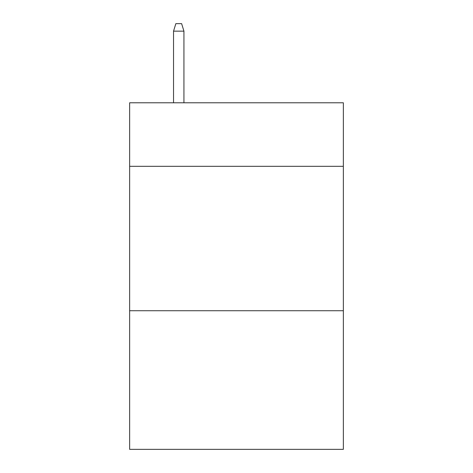 <?xml version="1.0" encoding="UTF-8"?>
<svg xmlns="http://www.w3.org/2000/svg" width="473" height="473" viewBox="0 0 473 473"><rect width="100%" height="100%" fill="white"/><g stroke="black" fill="none" stroke-linecap="round" stroke-linejoin="round"><path stroke-width="0.71" d="M343.357 166.319L343.357 102.783L129.643 102.783L129.643 166.319L343.357 166.319L343.357 449.35L129.643 449.35L129.643 166.319M343.357 310.726L129.643 310.726M183.938 102.783L183.938 31.159L173.538 31.159L173.538 102.783M173.538 31.159L175.85 23.65L181.626 23.65L183.938 31.159"/></g></svg>
